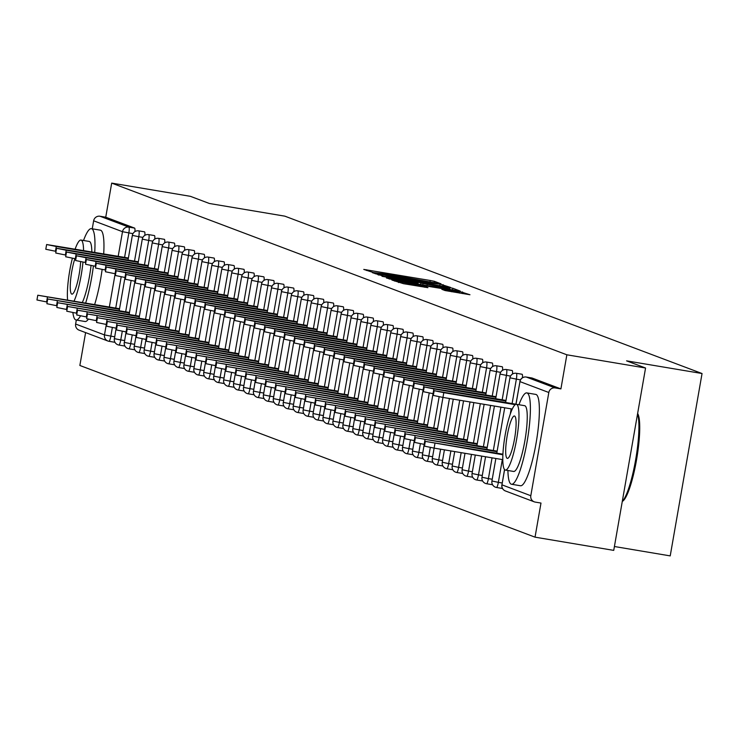 <?xml version="1.0" encoding="UTF-8"?>
<svg xmlns="http://www.w3.org/2000/svg" width="739" height="739" viewBox="0 0 739 739"><rect width="100%" height="100%" fill="white"/><g stroke="black" fill="none" stroke-linecap="round" stroke-linejoin="round"><path stroke-width="1.11" d="M438.975 283.564L441.007 283.813L434.366 281.3L430.209 280.478L363.764 269.421L373.361 272.543L389.111 274.492L438.975 283.564M445.035 290.538L469.958 294.741L458.374 291.101L391.929 280.044L403.512 283.693L427.927 287.665L424.777 286.473L398.7 281.55L448.407 289.605L459.658 291.914L441.83 289.309L445.035 290.538M111.691 183.106L190.394 196.325L209.377 203.484L284.838 216.157L702.05 373.528L626.58 360.854L645.563 368.013L566.859 354.794L111.691 183.106L105.742 217.211L99.987 216.241L128.845 227.122L134.59 228.092L105.742 217.211M447.557 287.018L450.467 287.379L438.929 283.767L372.484 272.709L384.068 276.358L447.557 287.018M452.804 288.265L460.24 291.074L457.284 290.686L393.785 280.026L386.423 277.975L415.133 282.686L418.089 283.074L415.937 282.252L382.035 276.321L448.656 287.434L452.804 288.265L452.527 289.891M614.414 546.518L670.218 555.894L702.05 373.528M114.915 342.194A5.561 1.007 99.5 0 1 114.702 342.268L108.956 341.298A5.561 1.007 -80.5 0 1 108.919 341.289A5.561 5.459 -69.3 0 1 107.912 341.021L79.055 330.13A5.561 5.459 -69.3 0 1 75.627 324.033L76.32 320.052M92.246 228.804L93.641 220.804A5.561 5.459 -69.3 0 1 99.987 216.241M85.604 332.605L79.858 365.472L535.036 537.161L613.739 550.379L645.563 368.013M566.859 354.794L560.91 388.899L555.165 387.929A5.561 5.459 110.7 0 0 548.818 392.501L530.805 495.721A5.561 5.459 110.7 0 0 535.239 502.095L540.985 503.065L535.036 537.161M522.048 374.257A5.561 1.007 99.5 0 1 522.085 374.257A5.561 1.007 99.5 0 1 522.122 374.267A5.561 1.007 99.5 0 1 522.427 377.795M531.988 377.998A5.561 1.007 99.5 0 1 532.025 378.008A5.561 1.007 99.5 0 1 532.052 378.017L526.307 377.047L555.165 387.929M560.91 388.899L532.052 378.017L526.27 377.038A5.561 1.007 -80.5 0 0 526.233 377.038M134.59 228.092A5.561 1.007 99.5 0 1 134.904 231.621M114.702 342.268A5.561 1.007 99.5 0 1 114.665 342.259L108.993 341.298M500.617 372.327L496.497 371.634A5.561 1.007 99.5 0 0 496.497 365.805A5.561 1.007 -80.5 0 0 496.46 365.796L502.215 366.756A5.561 1.007 99.5 0 1 502.215 366.756A5.561 1.007 99.5 0 1 502.243 366.766A5.561 1.007 99.5 0 1 502.557 370.294M482.567 480.867A5.561 1.007 99.5 0 1 482.355 480.941A5.561 1.007 99.5 0 1 482.327 480.932L476.609 479.981A5.561 1.007 -80.5 0 0 478.484 474.854L482.299 475.5M482.299 359.265A5.561 1.007 99.5 0 1 482.336 359.265A5.561 1.007 99.5 0 1 482.373 359.274A5.561 1.007 99.5 0 1 482.687 362.803M462.429 351.764A5.561 1.007 99.5 0 1 462.466 351.764A5.561 1.007 99.5 0 1 462.503 351.782A5.561 1.007 99.5 0 1 462.808 355.302M442.559 344.272A5.561 1.007 99.5 0 1 442.596 344.272A5.561 1.007 99.5 0 1 442.624 344.282A5.561 1.007 99.5 0 1 442.938 347.81M422.68 336.772A5.561 1.007 99.5 0 1 422.717 336.781A5.561 1.007 99.5 0 1 422.754 336.79A5.561 1.007 99.5 0 1 423.068 340.309M402.81 329.28A5.561 1.007 99.5 0 1 402.847 329.28A5.561 1.007 99.5 0 1 402.884 329.289A5.561 1.007 99.5 0 1 403.189 332.818M382.941 321.779A5.561 1.007 99.5 0 1 382.978 321.788A5.561 1.007 99.5 0 1 383.005 321.798A5.561 1.007 99.5 0 1 383.319 325.317M361.51 319.858L357.39 319.165A5.561 1.007 99.5 0 0 357.38 313.336A5.561 1.007 -80.5 0 0 357.353 313.327L363.098 314.287A5.561 1.007 99.5 0 1 363.098 314.287A5.561 1.007 99.5 0 1 363.135 314.297A5.561 1.007 99.5 0 1 363.449 317.825M343.192 306.787A5.561 1.007 99.5 0 1 343.229 306.796A5.561 1.007 99.5 0 1 343.266 306.805A5.561 1.007 99.5 0 1 343.57 310.325M323.58 420.897A5.561 1.007 99.5 0 1 323.368 420.971A5.561 1.007 99.5 0 1 323.34 420.962L317.622 420.011A5.561 1.007 -80.5 0 0 319.497 414.884L323.312 415.53M323.322 299.295A5.561 1.007 99.5 0 1 323.349 299.295A5.561 1.007 99.5 0 1 323.386 299.304A5.561 1.007 99.5 0 1 323.7 302.833M303.443 291.794A5.561 1.007 99.5 0 1 303.48 291.803A5.561 1.007 99.5 0 1 303.517 291.813A5.561 1.007 99.5 0 1 303.831 295.332M282.012 289.873L277.892 289.18A5.561 1.007 99.5 0 0 277.892 283.351A5.561 1.007 -80.5 0 0 277.855 283.342L283.61 284.303A5.561 1.007 99.5 0 1 283.61 284.303A5.561 1.007 99.5 0 1 283.647 284.312A5.561 1.007 99.5 0 1 283.952 287.841M263.703 276.802A5.561 1.007 99.5 0 1 263.731 276.811A5.561 1.007 99.5 0 1 263.768 276.82A5.561 1.007 99.5 0 1 264.082 280.34M243.824 269.31A5.561 1.007 99.5 0 1 243.861 269.31A5.561 1.007 99.5 0 1 243.898 269.319A5.561 1.007 99.5 0 1 244.203 272.848M223.954 261.809A5.561 1.007 99.5 0 1 223.991 261.818A5.561 1.007 99.5 0 1 224.019 261.828A5.561 1.007 99.5 0 1 224.333 265.347M204.075 254.318A5.561 1.007 99.5 0 1 204.112 254.318A5.561 1.007 99.5 0 1 204.149 254.327A5.561 1.007 99.5 0 1 204.463 257.856M184.473 368.428A5.561 1.007 99.5 0 1 184.26 368.502A5.561 1.007 99.5 0 1 184.223 368.493L178.505 367.532A5.561 1.007 -80.5 0 0 180.381 362.415L184.205 363.052M184.205 246.817A5.561 1.007 99.5 0 1 184.242 246.826A5.561 1.007 99.5 0 1 184.279 246.835A5.561 1.007 99.5 0 1 184.584 250.355M164.335 239.325A5.561 1.007 99.5 0 1 164.372 239.325A5.561 1.007 99.5 0 1 164.4 239.334A5.561 1.007 99.5 0 1 164.714 242.863M142.904 237.395L138.784 236.702A5.561 1.007 99.5 0 0 138.784 230.873A5.561 1.007 -80.5 0 0 138.747 230.864L144.493 231.834A5.561 1.007 99.5 0 1 144.493 231.834A5.561 1.007 99.5 0 1 144.53 231.843A5.561 1.007 99.5 0 1 144.844 235.362M154.396 235.575A5.561 1.007 99.5 0 1 154.433 235.575A5.561 1.007 99.5 0 1 154.469 235.584A5.561 1.007 99.5 0 1 154.774 239.113M174.265 243.076A5.561 1.007 99.5 0 1 174.302 243.076A5.561 1.007 99.5 0 1 174.339 243.085A5.561 1.007 99.5 0 1 174.653 246.614M194.145 250.567A5.561 1.007 99.5 0 1 194.181 250.567A5.561 1.007 99.5 0 1 194.209 250.576A5.561 1.007 99.5 0 1 194.523 254.105M212.462 263.638L208.333 262.945A5.561 1.007 99.5 0 0 208.333 257.107A5.561 1.007 -80.5 0 0 208.306 257.098L214.051 258.068A5.561 1.007 99.5 0 1 214.051 258.068A5.561 1.007 99.5 0 1 214.088 258.077A5.561 1.007 99.5 0 1 214.393 261.606M233.893 265.56A5.561 1.007 99.5 0 1 233.921 265.56A5.561 1.007 99.5 0 1 233.958 265.569A5.561 1.007 99.5 0 1 234.272 269.098M253.763 273.06A5.561 1.007 99.5 0 1 253.8 273.06A5.561 1.007 99.5 0 1 253.828 273.07A5.561 1.007 99.5 0 1 254.142 276.598M273.633 280.552A5.561 1.007 99.5 0 1 273.67 280.552A5.561 1.007 99.5 0 1 273.707 280.561A5.561 1.007 99.5 0 1 274.012 284.09M254.022 394.663A5.561 1.007 99.5 0 1 253.819 394.737A5.561 1.007 99.5 0 1 253.782 394.728L248.064 393.776A5.561 1.007 -80.5 0 0 249.939 388.649L253.763 389.296M291.951 293.623L287.831 292.93A5.561 1.007 99.5 0 0 287.831 287.092A5.561 1.007 -80.5 0 0 287.794 287.083L293.54 288.053A5.561 1.007 99.5 0 1 293.54 288.053A5.561 1.007 99.5 0 1 293.577 288.062A5.561 1.007 99.5 0 1 293.891 291.591M313.382 295.545A5.561 1.007 99.5 0 1 313.419 295.545A5.561 1.007 99.5 0 1 313.456 295.554A5.561 1.007 99.5 0 1 313.761 299.083M333.252 303.045A5.561 1.007 99.5 0 1 333.289 303.045A5.561 1.007 99.5 0 1 333.326 303.055A5.561 1.007 99.5 0 1 333.64 306.583M351.57 316.107L347.45 315.414A5.561 1.007 99.5 0 0 347.45 309.586A5.561 1.007 -80.5 0 0 347.413 309.576L353.168 310.537A5.561 1.007 99.5 0 1 353.168 310.537A5.561 1.007 99.5 0 1 353.196 310.546A5.561 1.007 99.5 0 1 353.51 314.075M373.001 318.038A5.561 1.007 99.5 0 1 373.038 318.038A5.561 1.007 99.5 0 1 373.075 318.047A5.561 1.007 99.5 0 1 373.38 321.576M392.871 325.529A5.561 1.007 99.5 0 1 392.908 325.529A5.561 1.007 99.5 0 1 392.945 325.539A5.561 1.007 99.5 0 1 393.259 329.067M412.75 333.03A5.561 1.007 99.5 0 1 412.787 333.03A5.561 1.007 99.5 0 1 412.815 333.04A5.561 1.007 99.5 0 1 413.129 336.559M431.059 346.092L426.939 345.399A5.561 1.007 99.5 0 0 426.939 339.57A5.561 1.007 -80.5 0 0 426.911 339.561L432.657 340.522A5.561 1.007 99.5 0 1 432.657 340.522A5.561 1.007 99.5 0 1 432.694 340.531A5.561 1.007 99.5 0 1 432.999 344.06M413.009 454.633A5.561 1.007 99.5 0 1 412.796 454.707A5.561 1.007 99.5 0 1 412.768 454.697L407.05 453.737A5.561 1.007 -80.5 0 0 408.926 448.619L412.75 449.266M452.49 348.014A5.561 1.007 99.5 0 1 452.527 348.023A5.561 1.007 99.5 0 1 452.564 348.032A5.561 1.007 99.5 0 1 452.878 351.552M472.369 355.514A5.561 1.007 99.5 0 1 472.406 355.514A5.561 1.007 99.5 0 1 472.433 355.524A5.561 1.007 99.5 0 1 472.748 359.052M492.239 363.006A5.561 1.007 99.5 0 1 492.276 363.015A5.561 1.007 99.5 0 1 492.313 363.025A5.561 1.007 99.5 0 1 492.617 366.544M510.557 376.077L506.437 375.384A5.561 1.007 99.5 0 0 506.437 369.555A5.561 1.007 -80.5 0 0 506.4 369.546L512.145 370.507A5.561 1.007 99.5 0 1 512.145 370.507A5.561 1.007 99.5 0 1 512.182 370.516A5.561 1.007 99.5 0 1 512.496 374.045M438.837 284.025L378.128 273.809L392.363 276.829L430.458 283.222L438.837 284.025M441.848 287.175L449.765 288.219L438.504 285.91L420.824 283.046L441.848 287.175L441.7 288.071M47.425 297.198L46.594 301.937L36.95 299.969L37.781 295.221L119.45 309.299M119.552 308.717L37.781 295.221M46.594 301.937L47.176 302.039M128.401 258.013L46.622 244.526L56.275 246.503L55.443 251.242L45.8 249.265L46.622 244.526M56.025 251.343L55.443 251.242M128.3 258.595L56.275 246.503M72.884 312.569A46.308 8.351 -80.5 0 0 75.775 319.922A46.308 8.351 -80.5 0 0 76.062 320.005A46.308 8.351 -80.5 0 0 80.514 315.876M85.659 303.018A46.308 8.351 -80.5 0 0 93.419 265.929M94.721 252.359A46.308 8.351 -80.5 0 0 91.682 228.739A46.308 8.351 -80.5 0 0 91.396 228.665A46.308 8.351 -80.5 0 0 83.535 240.489M84.754 321.437A46.308 8.351 -80.5 0 0 85.04 321.511A46.308 8.351 -80.5 0 0 88.357 319.193M94.647 304.533A46.308 8.351 -80.5 0 0 102.13 269.458M103.7 253.865A46.308 8.351 -80.5 0 0 100.67 230.245A46.308 8.351 -80.5 0 0 100.384 230.171A46.308 8.351 -80.5 0 0 100.088 230.152M89.04 241.431A33.347 6.014 99.5 0 1 89.253 241.45A33.347 6.014 99.5 0 1 89.456 241.505A33.347 6.014 99.5 0 1 91.83 251.87M91.036 265.495A33.347 6.014 99.5 0 1 82.325 302.463M74.057 301.069A33.347 6.014 -80.5 0 0 82.98 262.096M83.562 250.484A33.347 6.014 -80.5 0 0 81.188 240.12A33.347 6.014 -80.5 0 0 80.985 240.064A33.347 6.014 -80.5 0 0 75.147 249.071M74.879 258.659A21.486 3.88 -80.5 0 0 70.528 280.866A21.486 3.88 -80.5 0 0 71.766 294.104A21.486 3.88 -80.5 0 0 71.905 294.131A21.486 3.88 -80.5 0 0 77.161 283.48A21.486 3.88 -80.5 0 0 80.625 261.661M72.394 258.225A33.347 6.014 -80.5 0 0 67.6 299.988M637.628 413.461A45.199 8.157 99.5 0 1 636.778 458.457A45.199 8.157 99.5 0 1 622.875 501.051L622.266 501.495M622.284 501.402A46.308 8.351 -80.5 0 0 635.642 459.806A46.308 8.351 -80.5 0 0 637.554 413.886M507.915 470.494A46.308 8.351 -80.5 0 0 511.194 484.165A46.308 8.351 -80.5 0 0 511.48 484.248A46.308 8.351 -80.5 0 0 527.258 440.767A46.308 8.351 -80.5 0 0 527.11 392.982A46.308 8.351 -80.5 0 0 526.824 392.908A46.308 8.351 -80.5 0 0 518.963 404.732M520.182 485.68A46.308 8.351 -80.5 0 0 520.468 485.754A46.308 8.351 -80.5 0 0 536.237 442.273A46.308 8.351 -80.5 0 0 536.098 394.487A46.308 8.351 -80.5 0 0 535.812 394.414A46.308 8.351 -80.5 0 0 535.507 394.395M524.459 405.674A33.347 6.014 99.5 0 1 524.681 405.693A33.347 6.014 99.5 0 1 524.884 405.748A33.347 6.014 99.5 0 1 524.986 440.158A33.347 6.014 99.5 0 1 513.633 471.454A33.347 6.014 99.5 0 1 513.429 471.399M505.162 470.013A33.347 6.014 -80.5 0 0 505.365 470.069A33.347 6.014 -80.5 0 0 516.718 438.763A33.347 6.014 -80.5 0 0 516.616 404.362A33.347 6.014 -80.5 0 0 516.413 404.307A33.347 6.014 -80.5 0 0 505.051 435.604A33.347 6.014 -80.5 0 0 505.162 470.013M514.584 416.029A21.486 3.88 -80.5 0 0 514.446 415.992A21.486 3.88 -80.5 0 0 507.13 436.167A21.486 3.88 -80.5 0 0 507.194 458.337A21.486 3.88 -80.5 0 0 507.333 458.374A21.486 3.88 -80.5 0 0 514.649 438.209A21.486 3.88 -80.5 0 0 514.584 416.029M57.356 300.949L56.534 305.687L46.89 303.711L47.712 298.972L129.39 313.04M129.491 312.458L47.712 298.972M56.534 305.687L57.115 305.789M67.295 304.699L66.464 309.438L56.82 307.461L57.651 302.722L139.329 316.791M139.431 316.209L57.651 302.722M66.464 309.438L67.055 309.539M77.235 308.44L76.403 313.188L66.759 311.211L67.591 306.473L149.26 320.541M149.361 319.959L67.591 306.473M76.403 313.188L76.985 313.281M87.165 312.191L86.343 316.929L76.699 314.962L77.521 310.214L159.199 324.292M159.301 323.7L77.521 310.214M86.343 316.929L86.925 317.031M97.105 315.941L96.273 320.68L86.629 318.703L87.461 313.964L169.139 328.033M169.24 327.451L87.461 313.964M96.273 320.68L96.864 320.781M138.341 261.763L56.561 248.276L66.205 250.244L65.383 254.992L55.739 253.015L56.561 248.276M65.965 255.084L65.383 254.992M138.239 262.345L66.205 250.244M148.271 265.513L66.501 252.027L76.145 253.994L75.313 258.742L65.669 256.766L66.501 252.027M75.905 258.835L75.313 258.742M148.169 266.095L76.145 253.994M158.211 269.255L76.431 255.768L86.084 257.745L85.253 262.484L75.609 260.516L76.431 255.768M85.835 262.585L85.253 262.484M158.109 269.837L86.084 257.745M168.15 273.005L86.371 259.518L96.015 261.495L95.192 266.234L85.548 264.257L86.371 259.518M95.774 266.336L95.192 266.234M168.049 273.587L96.015 261.495M178.09 276.755L96.31 263.269L105.954 265.236L105.123 269.984L95.479 268.008L96.31 263.269M105.714 270.077L105.123 269.984M177.979 277.337L105.954 265.236M107.044 319.691L106.213 324.43L96.569 322.453L97.4 317.715L179.069 331.783M179.171 331.201L97.4 317.715M106.213 324.43L106.795 324.523M188.02 280.506L106.25 267.019L115.894 268.987L115.062 273.735L105.418 271.758L106.25 267.019M115.644 273.827L115.062 273.735M187.918 281.088L115.894 268.987M116.974 323.433L116.152 328.181L106.508 326.204L107.331 321.465L189.008 335.534M189.11 334.952L107.331 321.465M122.277 331.257L120.762 339.931L114.416 338.665L116.152 328.181L116.734 328.273M197.96 284.247L116.18 270.76L125.824 272.737L125.002 277.476L115.358 275.508L116.18 270.76M125.584 277.578L125.002 277.476L119.201 310.731M197.858 284.829L125.824 272.737M126.914 327.183L126.092 331.922L116.439 329.954L117.27 325.206L198.948 339.284M199.05 338.693L117.27 325.206M132.216 334.998L130.701 343.672L124.355 342.406L126.092 331.922L126.674 332.023M207.899 287.998L126.12 274.511L135.764 276.488L134.932 281.226L125.288 279.25L126.12 274.511M135.523 281.328L134.932 281.226M207.798 288.579L135.764 276.488M136.854 330.933L136.022 335.672L126.378 333.695L127.21 328.957L208.878 343.025M208.98 342.443L127.21 328.957M142.156 338.748L140.641 347.422L134.295 346.157L136.031 335.672L136.604 335.774M217.829 291.748L136.059 278.261L145.703 280.229L144.872 284.977L135.228 283L136.059 278.261M145.454 285.069L144.872 284.977L139.071 318.232M217.728 292.33L145.703 280.229M146.784 334.684L145.962 339.423L136.318 337.446L137.14 332.707L218.818 346.776M218.92 346.194L137.14 332.707M152.086 342.499L150.571 351.173L144.225 349.907L145.971 339.423L146.544 339.515M227.769 295.498L145.989 282.012L155.633 283.979L154.811 288.718L145.167 286.75L145.989 282.012M155.393 288.82L154.811 288.718L149.01 321.973M227.667 296.08L155.633 283.979M156.723 338.425L155.901 343.173L146.248 341.196L147.079 336.457L228.757 350.526M228.859 349.944L147.079 336.457M162.026 346.249L160.511 354.923L154.165 353.658L155.901 343.173L156.483 343.266M237.709 299.24L155.929 285.753L165.573 287.73L164.742 292.468L155.098 290.501L155.929 285.753M165.333 292.57L164.742 292.468L158.95 325.723M237.607 299.822L165.573 287.73M166.663 342.175L165.832 346.914L156.188 344.947L157.019 340.199L238.688 354.277M238.789 353.685L157.019 340.199M165.832 346.914L166.414 347.016M247.639 302.99L165.869 289.503L175.512 291.48L174.681 296.219L165.037 294.242L165.869 289.503M175.263 296.321L174.681 296.219L168.88 329.474M247.537 303.572L175.512 291.48M176.603 345.926L175.771 350.665L166.127 348.688L166.949 343.949L248.627 358.018M248.729 357.436L166.949 343.949M181.896 353.741L180.381 362.415L173.951 361.103L175.78 350.665L176.353 350.766M257.578 306.74L175.799 293.254L185.443 295.221L184.621 299.969L174.977 297.993L175.799 293.254M185.203 300.062L184.621 299.969L178.82 333.224M257.477 307.322L185.443 295.221M186.533 349.676L185.711 354.415L176.067 352.438L176.889 347.699L258.567 361.768M258.668 361.186L176.889 347.699M191.835 357.491L190.32 366.165L183.974 364.9L185.711 354.415L186.293 354.508M267.518 310.491L185.738 297.004L195.382 298.972L194.551 303.711L184.907 301.743L185.738 297.004M195.142 303.812L194.551 303.711L188.759 336.966M267.416 311.073L195.382 298.972M196.472 353.418L195.641 358.166L185.997 356.189L186.828 351.45L268.497 365.519M268.599 364.937L186.828 351.45M201.775 361.242L200.26 369.916L193.914 368.65L195.65 358.166L196.232 358.258M277.448 314.232L195.678 300.745L205.322 302.722L204.491 307.461L194.847 305.493L195.678 300.745M205.072 307.563L204.491 307.461M277.347 314.814L205.322 302.722M206.412 357.168L205.581 361.907L195.937 359.939L196.759 355.191L278.437 369.26M278.538 368.678L196.759 355.191M211.705 364.983L210.199 373.657L203.761 372.345L205.59 361.907L206.163 362.008M287.388 317.982L205.608 304.496L215.252 306.473L214.43 311.211L204.786 309.235L205.608 304.496M215.012 311.313L214.43 311.211L208.629 344.466M287.286 318.564L215.252 306.473M216.342 360.918L215.52 365.657L205.876 363.68L206.698 358.942L288.376 373.01M288.478 372.428L206.698 358.942M221.645 368.733L220.13 377.407L213.783 376.142L215.52 365.657L216.102 365.759M297.327 321.733L215.548 308.246L225.192 310.214L224.37 314.962L214.716 312.985L215.548 308.246M224.952 315.054L224.37 314.962L218.568 348.217M297.226 322.315L225.192 310.214M226.282 364.669L225.45 369.408L215.806 367.431L216.638 362.692L298.307 376.761M298.408 376.179L216.638 362.692M231.584 372.484L230.069 381.158L223.723 379.892L225.46 369.408L226.042 369.5M307.258 325.483L225.487 311.987L235.131 313.964L234.3 318.703L224.656 316.735L225.487 311.987M234.882 318.805L234.3 318.703L228.508 351.958M307.156 326.065L235.131 313.964M236.221 368.41L235.39 373.158L225.746 371.181L226.568 366.442L308.246 380.511M308.348 379.929L226.568 366.442M235.39 373.158L235.972 373.25M317.197 329.224L235.418 315.738L245.062 317.715L244.239 322.453L234.596 320.486L235.418 315.738M244.821 322.555L244.239 322.453L238.438 355.708M317.096 329.806L245.062 317.715M246.152 372.16L245.33 376.899L235.686 374.932L236.508 370.184L318.186 384.252M318.287 383.67L236.508 370.184M251.454 379.975L249.939 388.649L243.593 387.384L245.33 376.899L245.911 377.001M327.137 332.975L245.357 319.488L255.001 321.465L254.179 326.204L244.526 324.227L245.357 319.488M254.761 326.305L254.179 326.204L248.378 359.459M327.035 333.557L255.001 321.465M256.091 375.911L255.26 380.65L245.616 378.673L246.447 373.934L328.116 388.003M328.227 387.421L246.447 373.934M261.394 383.726L259.879 392.4L253.532 391.134L255.269 380.65L255.851 380.751M337.067 336.725L255.297 323.239L264.941 325.206L264.109 329.954L254.465 327.977L255.297 323.239M264.691 330.047L264.109 329.954L258.317 363.209M336.966 337.307L264.941 325.206M266.031 379.652L265.199 384.4L255.555 382.423L256.387 377.684L338.056 391.753M338.157 391.171L256.387 377.684M271.324 387.476L269.818 396.15L263.472 394.885L265.209 384.4L265.781 384.492M347.007 340.476L265.227 326.98L274.871 328.957L274.049 333.695L264.405 331.728L265.227 326.98M274.631 333.797L274.049 333.695M346.905 341.058L274.871 328.957M275.961 383.402L275.139 388.151L265.495 386.174L266.317 381.435L347.995 395.504M348.097 394.922L266.317 381.435M281.263 391.227L279.748 399.891L273.402 398.626L275.139 388.151L275.721 388.243M356.946 344.217L275.167 330.73L284.811 332.707L283.988 337.446L274.335 335.478L275.167 330.73M284.57 337.547L283.988 337.446L278.187 370.701M356.845 344.799L284.811 332.707M285.901 387.153L285.069 391.892L275.425 389.924L276.257 385.176L357.935 399.245M358.036 398.663L276.257 385.176M291.203 394.968L289.688 403.642L283.342 402.376L285.078 391.892L285.66 391.993M366.877 347.967L285.106 334.481L294.75 336.457L293.919 341.196L284.275 339.219L285.106 334.481M294.51 341.298L293.919 341.196L288.127 374.451M366.775 348.549L294.75 336.457M295.84 390.903L295.009 395.642L285.365 393.665L286.196 388.926L367.865 402.995M367.967 402.413L286.196 388.926M301.142 398.718L299.628 407.392L293.281 406.127L295.018 395.642L295.591 395.744M376.816 351.718L295.037 338.231L304.69 340.199L303.858 344.947L294.214 342.97L295.037 338.231M304.44 345.039L303.858 344.947L298.057 378.202M376.714 352.3L304.69 340.199M305.77 394.644L304.948 399.393L295.304 397.416L296.127 392.677L377.805 406.746M377.906 406.164L296.127 392.677M311.073 402.469L309.558 411.143L303.212 409.877L304.948 399.393L305.53 399.485M386.756 355.459L304.976 341.972L314.62 343.949L313.798 348.688L304.154 346.72L304.976 341.972M314.38 348.79L313.798 348.688M386.654 356.05L314.62 343.949M315.71 398.395L314.879 403.143L305.235 401.166L306.066 396.427L387.744 410.496M387.846 409.914L306.066 396.427M314.879 403.143L315.47 403.235M396.686 359.209L314.916 345.723L324.56 347.699L323.728 352.438L314.084 350.462L314.916 345.723M324.319 352.54L323.728 352.438L317.936 385.693M396.584 359.791L324.56 347.699M325.65 402.145L324.818 406.884L315.174 404.917L316.006 400.168L397.674 414.237M397.776 413.655L316.006 400.168M330.952 409.96L329.437 418.634L323.091 417.369L324.827 406.884L325.4 406.986M406.626 362.96L324.846 349.473L334.499 351.45L333.668 356.189L324.024 354.212L324.846 349.473M334.25 356.29L333.668 356.189L327.867 389.444M406.524 363.542L334.499 351.45M335.58 405.896L334.758 410.635L325.114 408.658L325.936 403.919L407.614 417.988M407.716 417.406L325.936 403.919M340.882 413.711L339.367 422.385L333.021 421.119L334.758 410.635L335.34 410.736M416.565 366.71L334.785 353.224L344.429 355.191L343.607 359.939L333.963 357.962L334.785 353.224M344.189 360.032L343.607 359.939L337.806 393.194M416.463 367.292L344.429 355.191M345.519 409.637L344.688 414.385L335.044 412.408L335.875 407.669L417.553 421.738M417.655 421.156L335.875 407.669M350.822 417.461L349.307 426.135L342.961 424.87L344.697 414.385L345.279 414.477M426.495 370.451L344.725 356.965L354.369 358.942L353.538 363.68L343.894 361.713L344.725 356.965M354.129 363.782L353.538 363.68M426.394 371.043L354.369 358.942M355.459 413.387L354.628 418.126L344.984 416.159L345.815 411.42L427.484 425.488M427.585 424.907L345.815 411.42M360.761 421.202L359.246 429.876L352.9 428.611L354.637 418.135L355.21 418.228M436.435 374.202L354.665 360.715L364.309 362.692L363.477 367.431L353.833 365.454L354.665 360.715M364.059 367.532L363.477 367.431L357.676 400.686M436.333 374.784L364.309 362.692M365.389 417.138L364.567 421.877L354.923 419.909L355.745 415.161L437.423 429.23M437.525 428.648L355.745 415.161M370.692 424.953L369.177 433.627L362.831 432.361L364.567 421.877L365.149 421.978M446.374 377.952L364.595 364.466L374.239 366.442L373.417 371.181L363.773 369.204L364.595 364.466M373.999 371.274L373.417 371.181L367.616 404.436M446.273 378.534L374.239 366.442M375.329 420.888L374.507 425.627L364.854 423.65L365.685 418.911L447.363 432.98M447.464 432.398L365.685 418.911M380.631 428.703L379.116 437.377L372.77 436.112L374.507 425.627L375.089 425.729M456.314 381.703L374.534 368.216L384.178 370.184L383.347 374.932L373.703 372.955L374.534 368.216M383.938 375.024L383.347 374.932L377.555 408.187M456.212 382.285L384.178 370.184M385.268 424.629L384.437 429.377L374.793 427.401L375.624 422.662L457.293 436.731M457.395 436.149L375.624 422.662M384.437 429.377L385.019 429.47M466.244 385.444L384.474 371.957L394.118 373.934L393.287 378.673L383.643 376.705L384.474 371.957M393.869 378.774L393.287 378.673L387.485 411.928M466.143 386.035L394.118 373.934M395.199 428.38L394.377 433.119L384.733 431.151L385.555 426.403L467.233 440.481M467.334 439.899L385.555 426.403M394.377 433.119L394.959 433.22M476.184 389.194L394.404 375.708L404.048 377.684L403.226 382.423L393.582 380.446L394.404 375.708M403.808 382.525L403.226 382.423L397.425 415.678M476.082 389.776L404.048 377.684M405.138 432.13L404.316 436.869L394.663 434.901L395.494 430.153L477.172 444.222M477.274 443.64L395.494 430.153M410.441 439.945L408.926 448.619L402.579 447.354L404.316 436.869L404.898 436.971M486.123 392.945L404.344 379.458L413.988 381.435L413.156 386.174L403.512 384.197L404.344 379.458M413.748 386.266L413.156 386.174L407.365 419.429M486.022 393.527L413.988 381.435M415.078 435.881L414.246 440.62L404.602 438.643L405.434 433.904L487.103 447.973M487.204 447.391L405.434 433.904M420.38 443.696L418.865 452.37L412.519 451.104L414.256 440.62L414.828 440.721M496.054 396.695L414.283 383.208L423.927 385.176L423.096 389.924L413.452 387.947L414.283 383.208M423.678 390.016L423.096 389.924M495.952 397.277L423.927 385.176M425.008 439.622L424.186 444.37L414.542 442.393L415.364 437.654L497.042 451.723M497.144 451.141L415.364 437.654M430.31 447.446L428.796 456.12L422.449 454.854L424.195 444.37L424.768 444.462M505.993 400.436L424.214 386.95L433.858 388.926L433.036 393.665L423.392 391.698L424.214 386.95M433.617 393.767L433.036 393.665L427.234 426.92M505.892 401.028L433.858 388.926M434.948 443.372L434.126 448.111L424.472 446.144L425.304 441.395L502.88 454.781M502.908 454.189L425.304 441.395M440.601 449.201L438.735 459.861L432.306 458.549L434.126 448.12L502.788 459.649M515.933 404.187L434.153 390.7L443.797 392.677L442.966 397.416L433.322 395.439L434.153 390.7M512.293 409.055L442.966 397.416L437.174 430.671M515.24 404.676L443.797 392.677M75.627 324.033L104.485 334.915L106.314 324.449M109.354 306.999L115.155 273.744M118.203 256.304L122.498 231.695L93.641 220.804M112.346 327.506L110.832 336.18A5.561 1.007 -80.5 0 1 108.956 341.298A5.561 5.561 0 0 1 107.912 341.021A5.561 5.459 -69.3 0 1 104.485 334.915L114.647 336.818M132.965 233.653L122.498 231.695A5.561 5.459 -69.3 0 1 128.845 227.122A5.561 1.007 99.5 0 1 128.845 232.961L124.586 257.375M548.818 392.501L519.96 381.61L515.998 404.307M504.598 469.616L501.947 484.839L530.805 495.721M504.525 469.533L501.947 484.839A5.561 5.459 110.7 0 0 505.374 490.936L534.232 501.827M519.877 381.564A5.561 5.561 0 0 1 526.27 377.038A5.561 1.007 -80.5 0 1 526.307 377.047A5.561 5.459 110.7 0 0 519.96 381.61L515.905 404.335M121.187 276.811L115.737 308.071M134.516 261.116L138.784 236.702L132.355 235.39L128.05 260.036M118.859 345.039A5.561 1.007 -80.5 0 0 118.887 345.048A5.561 5.561 0 0 1 114.333 338.61L114.434 338.591M131.126 280.552L125.667 311.821M124.642 346.009L118.887 345.048A5.561 1.007 -80.5 0 0 120.762 339.931L124.586 340.568M152.834 241.145L148.715 240.452L144.456 264.867M141.066 284.303L135.607 315.571M128.789 348.79A5.561 1.007 -80.5 0 0 128.826 348.799A5.561 1.007 -80.5 0 0 130.701 343.672L134.526 344.319M162.774 244.895L158.654 244.203L154.396 268.617M151.005 288.053L145.546 319.313M144.511 353.51L138.766 352.54A5.561 1.007 -80.5 0 0 138.766 352.54A5.561 1.007 -80.5 0 0 140.641 347.422L144.456 348.069M172.714 248.646L168.594 247.953L164.326 272.368M160.936 291.803L155.486 323.063M154.451 357.26L148.696 356.29A5.561 1.007 -80.5 0 0 148.696 356.29A5.561 1.007 -80.5 0 0 150.571 351.173L154.396 351.81M182.653 252.387L178.524 251.694L174.265 276.109M170.875 295.545L165.416 326.814M158.599 360.032A5.561 1.007 -80.5 0 0 158.636 360.041A5.561 1.007 -80.5 0 0 160.511 354.923L164.335 355.561M192.583 256.137L188.463 255.445L184.205 279.859M180.815 299.295L175.355 330.564M171.965 349.99L170.45 358.664L174.265 359.311M202.523 259.888L198.403 259.195L194.135 283.61M190.745 303.045L185.295 334.305M208.259 257.098A5.561 1.007 -80.5 0 1 208.306 257.098A5.561 5.561 0 0 0 201.904 261.624L208.333 262.945L204.075 287.36M200.685 306.787L195.225 338.056M188.408 371.274A5.561 1.007 -80.5 0 0 188.445 371.283A5.561 1.007 -80.5 0 0 190.32 366.165L194.145 366.803M222.393 267.379L218.273 266.687L214.014 291.101M210.624 310.537L205.165 341.806M198.348 375.024A5.561 1.007 -80.5 0 0 198.385 375.033A5.561 1.007 -80.5 0 0 200.26 369.916L204.075 370.553M232.332 271.13L228.212 270.437L223.945 294.852M220.555 314.287L215.104 345.556M214.07 379.744L208.315 378.784A5.561 1.007 -80.5 0 0 208.315 378.784A5.561 1.007 -80.5 0 0 210.199 373.657L214.014 374.303M242.272 274.88L238.143 274.187L233.884 298.602M230.494 318.038L225.035 349.298M224.009 383.495L218.254 382.525A5.561 1.007 -80.5 0 0 218.254 382.525A5.561 1.007 -80.5 0 0 220.13 377.407L223.954 378.045M252.202 278.631L248.082 277.938L243.824 302.353M240.434 321.779L234.974 353.048M228.157 386.266A5.561 1.007 -80.5 0 0 228.194 386.275A5.561 1.007 -80.5 0 0 230.069 381.158L233.884 381.795M262.142 282.372L258.022 281.679L253.754 306.094M250.364 325.529L244.914 356.798M241.514 376.234L240.009 384.908L243.824 385.546M272.081 286.122L267.952 285.43L263.694 309.844M260.304 329.28L254.844 360.54M277.855 283.342A5.561 5.561 0 0 0 271.462 287.859L277.892 289.18L273.633 313.595M270.243 333.03L264.784 364.29M257.966 397.508A5.561 1.007 -80.5 0 0 258.003 397.517A5.561 1.007 -80.5 0 0 259.879 392.4L263.694 393.037M287.794 287.083A5.561 5.561 0 0 0 281.402 291.609L287.831 292.93L283.573 317.345M280.173 336.772L274.723 368.04M267.906 401.259A5.561 1.007 -80.5 0 0 267.943 401.268A5.561 1.007 -80.5 0 0 269.818 396.15L273.633 396.788M301.891 297.364L297.762 296.672L293.503 321.086M290.113 340.522L284.654 371.791M277.836 405.009A5.561 1.007 -80.5 0 0 277.873 405.018A5.561 1.007 -80.5 0 0 279.748 399.891L283.573 400.538M311.821 301.115L307.701 300.422L303.443 324.837M300.052 344.272L294.593 375.532M293.559 409.729L287.813 408.769A5.561 1.007 -80.5 0 0 287.813 408.769A5.561 1.007 -80.5 0 0 289.688 403.642L293.503 404.288M321.761 304.865L317.641 304.172L313.382 328.587M309.983 348.023L304.533 379.283M297.715 412.501A5.561 1.007 -80.5 0 0 297.752 412.51A5.561 1.007 -80.5 0 0 299.628 407.392L303.443 408.03M331.7 308.616L327.58 307.923L323.312 332.338M319.922 351.764L314.463 383.033M307.655 416.251A5.561 1.007 -80.5 0 0 307.683 416.26A5.561 1.007 -80.5 0 0 309.558 411.143L313.382 411.78M341.63 312.357L337.511 311.664L333.252 336.079M329.862 355.514L324.403 386.783M321.012 406.219L319.497 414.884L313.16 413.554M347.413 309.576A5.561 5.561 0 0 0 341.021 314.103L347.45 315.414L343.192 339.829M339.792 359.265L334.342 390.525M327.525 423.743A5.561 1.007 -80.5 0 0 327.562 423.752A5.561 1.007 -80.5 0 0 329.437 418.634L333.252 419.281M357.353 313.327A5.561 5.561 0 0 0 350.951 317.844L357.39 319.165L353.122 343.58M349.732 363.015L344.272 394.275M337.464 427.493A5.561 1.007 -80.5 0 0 337.492 427.502A5.561 1.007 -80.5 0 0 339.367 422.385L343.192 423.022M371.44 323.599L367.32 322.915L363.061 347.33M359.671 366.756L354.212 398.025M347.395 431.243A5.561 1.007 -80.5 0 0 347.432 431.253A5.561 1.007 -80.5 0 0 349.307 426.135L353.122 426.772M381.379 327.349L377.259 326.656L373.001 351.071M369.602 370.507L364.151 401.776M363.117 435.964L357.371 435.003A5.561 1.007 -80.5 0 0 357.371 435.003A5.561 1.007 -80.5 0 0 359.246 429.876L363.061 430.523M391.319 331.1L387.199 330.407L382.931 354.822M379.541 374.257L374.082 405.517M373.056 439.714L367.301 438.744A5.561 1.007 -80.5 0 0 367.301 438.744A5.561 1.007 -80.5 0 0 369.177 433.627L373.001 434.273M401.249 334.85L397.129 334.157L392.871 358.572M389.481 378.008L384.021 409.267M377.204 442.485A5.561 1.007 -80.5 0 0 377.241 442.495A5.561 1.007 -80.5 0 0 379.116 437.377L382.941 438.015M411.189 338.591L407.069 337.908L402.81 362.322M399.411 381.749L393.961 413.018M390.571 432.454L389.056 441.128L392.871 441.765M421.128 342.342L417.008 341.649L412.741 366.064M409.351 385.499L403.891 416.768M400.501 436.195L398.986 444.869L402.81 445.515M426.911 339.561A5.561 5.561 0 0 0 420.509 344.088L426.939 345.399L422.68 369.814M419.29 389.25L413.831 420.509M440.998 349.843L436.878 349.15L432.62 373.564M429.23 393L423.77 424.26M416.953 457.478A5.561 1.007 -80.5 0 0 416.99 457.487A5.561 1.007 -80.5 0 0 418.865 452.37L422.68 453.007M450.938 353.584L446.818 352.9L442.55 377.315M439.16 396.741L433.71 428.01M432.675 462.198L426.92 461.238A5.561 1.007 -80.5 0 0 426.92 461.238A5.561 1.007 -80.5 0 0 428.796 456.12L432.62 456.757M460.877 357.334L456.748 356.641L452.49 381.056M449.441 398.506L443.64 431.761M442.615 465.949L436.86 464.988A5.561 1.007 -80.5 0 0 436.86 464.988A5.561 1.007 -80.5 0 0 438.735 459.861L442.559 460.508M470.808 361.085L466.688 360.392L462.429 384.807M459.732 400.233L453.58 435.502M450.882 450.929L448.675 463.612L452.49 464.258M480.747 364.835L476.627 364.142L472.36 388.557M470.022 401.961L463.519 439.252M461.173 452.656L458.614 467.362L462.429 467.999M490.687 368.576L486.558 367.883L482.299 392.307M480.313 403.688L473.45 443.003M471.464 454.383L468.544 471.112L472.369 471.75M496.423 365.796A5.561 1.007 -80.5 0 1 496.46 365.796A5.561 5.561 0 0 0 490.068 370.322L496.497 371.634L492.239 396.049M490.604 405.415L483.389 446.753M481.754 456.111L478.484 474.854L472.147 473.523M506.4 369.546A5.561 5.561 0 0 0 500.007 374.073L506.437 375.384L502.169 399.799M500.894 407.143L493.329 450.494M492.045 457.838L488.424 478.604L492.239 479.251M520.496 379.828L516.367 379.135L512.109 403.549M511.185 408.87L510.243 414.246M502.335 459.566L498.354 482.355L502.178 482.992M142.285 239.14L148.715 240.452A5.561 1.007 99.5 0 0 148.715 234.623A5.561 1.007 -80.5 0 0 148.678 234.614A5.561 5.561 0 0 0 142.285 239.14L137.99 263.786M134.572 349.759L128.826 348.799A5.561 5.561 0 0 1 124.272 342.36L124.364 342.342M152.225 242.882L158.654 244.203A5.561 1.007 99.5 0 0 158.654 238.374A5.561 1.007 -80.5 0 0 158.617 238.364A5.561 5.561 0 0 0 152.225 242.882L147.92 267.527M138.766 352.54A5.561 5.561 0 0 1 134.212 346.111L134.304 346.092M162.164 246.632L168.594 247.953A5.561 1.007 99.5 0 0 168.594 242.115A5.561 1.007 -80.5 0 0 168.557 242.106A5.561 5.561 0 0 0 162.164 246.632L157.86 271.278M148.696 356.29A5.561 5.561 0 0 1 144.142 349.852L144.244 349.833M184.242 246.826L178.496 245.856A5.561 1.007 -80.5 0 0 178.496 245.856A5.561 1.007 99.5 0 1 178.524 251.694L172.095 250.382L167.799 275.028M164.391 361.002L158.636 360.041A5.561 5.561 0 0 1 154.082 353.602L154.174 353.584M194.181 250.567L188.427 249.606A5.561 1.007 -80.5 0 0 188.427 249.606A5.561 1.007 99.5 0 1 188.463 255.445L182.034 254.133L177.73 278.779M168.538 363.782A5.561 1.007 -80.5 0 0 168.575 363.791A5.561 1.007 -80.5 0 0 170.45 358.664L164.113 357.334M204.112 254.318L198.366 253.357A5.561 5.561 0 0 0 191.974 257.874L198.403 259.195A5.561 1.007 99.5 0 0 198.403 253.366A5.561 1.007 -80.5 0 0 198.366 253.357A5.561 1.007 -80.5 0 0 198.329 253.348M178.478 367.523A5.561 1.007 -80.5 0 0 178.505 367.532A5.561 5.561 0 0 1 173.951 361.103L174.053 361.085M194.2 372.253L188.445 371.283A5.561 5.561 0 0 1 183.891 364.844L183.983 364.826M211.844 265.375L218.273 266.687A5.561 1.007 99.5 0 0 218.273 260.858A5.561 1.007 -80.5 0 0 218.236 260.849A5.561 5.561 0 0 0 211.844 265.375L207.539 290.021M204.13 375.994L198.385 375.033A5.561 5.561 0 0 1 193.83 368.595L193.923 368.576M221.783 269.125L228.212 270.437A5.561 1.007 99.5 0 0 228.212 264.608A5.561 1.007 -80.5 0 0 228.175 264.599A5.561 5.561 0 0 0 221.783 269.125L217.478 293.771M208.315 378.784A5.561 5.561 0 0 1 203.761 372.345L203.862 372.327M231.713 272.867L238.143 274.187A5.561 1.007 99.5 0 0 238.143 268.359A5.561 1.007 -80.5 0 0 238.115 268.349A5.561 5.561 0 0 0 231.713 272.867L227.418 297.512M218.254 382.525A5.561 5.561 0 0 1 213.7 376.096L213.802 376.077M241.653 276.617L248.082 277.938A5.561 1.007 99.5 0 0 248.082 272.1A5.561 1.007 -80.5 0 0 248.045 272.091A5.561 5.561 0 0 0 241.653 276.617L237.348 301.263M233.94 387.245L228.194 386.275A5.561 5.561 0 0 1 223.64 379.837L223.732 379.818M263.731 276.811L257.985 275.841A5.561 1.007 -80.5 0 0 257.985 275.841A5.561 1.007 99.5 0 1 258.022 281.679L251.685 280.349M238.097 390.016A5.561 1.007 -80.5 0 0 238.134 390.026A5.561 1.007 -80.5 0 0 240.009 384.908L233.672 383.569M257.227 308.763L261.523 284.118L267.952 285.43A5.561 1.007 99.5 0 0 267.952 279.601A5.561 1.007 -80.5 0 0 267.924 279.591A5.561 5.561 0 0 0 261.523 284.118L261.624 284.099M248.027 393.767A5.561 1.007 -80.5 0 0 248.064 393.776A5.561 5.561 0 0 1 243.51 387.338L243.611 387.319M267.158 312.505L271.564 287.841M263.749 398.487L258.003 397.517A5.561 5.561 0 0 1 253.449 391.088L253.542 391.07M277.097 316.255L281.494 291.591M273.689 402.238L267.943 401.268A5.561 5.561 0 0 1 263.389 394.829L263.481 394.811M287.037 320.005L291.332 295.36L297.762 296.672A5.561 1.007 99.5 0 0 297.762 290.843A5.561 1.007 -80.5 0 0 297.734 290.833A5.561 5.561 0 0 0 291.332 295.36L291.434 295.341M283.628 405.979L277.873 405.018A5.561 5.561 0 0 1 273.319 398.58L273.421 398.561M296.967 323.747L301.272 299.11L307.701 300.422A5.561 1.007 99.5 0 0 307.701 294.593A5.561 1.007 -80.5 0 0 307.664 294.584A5.561 5.561 0 0 0 301.272 299.11L301.373 299.092M287.813 408.769A5.561 5.561 0 0 1 283.259 402.33L283.351 402.312M306.907 327.497L311.211 302.851L317.641 304.172A5.561 1.007 99.5 0 0 317.641 298.344A5.561 1.007 -80.5 0 0 317.604 298.334A5.561 5.561 0 0 0 311.211 302.851L311.304 302.833M303.498 413.48L297.752 412.51A5.561 5.561 0 0 1 293.198 406.081L293.291 406.062M333.289 303.045L327.543 302.075A5.561 1.007 -80.5 0 0 327.543 302.075A5.561 1.007 99.5 0 1 327.58 307.923L321.243 306.583M313.438 417.23L307.683 416.26A5.561 5.561 0 0 1 303.129 409.822L303.23 409.803M326.786 334.998L331.081 310.352L337.511 311.664A5.561 1.007 99.5 0 0 337.511 305.835A5.561 1.007 -80.5 0 0 337.474 305.826A5.561 5.561 0 0 0 331.081 310.352L331.183 310.334M317.585 420.001A5.561 1.007 -80.5 0 0 317.622 420.011A5.561 5.561 0 0 1 313.068 413.572L314.888 403.143M336.716 338.739L341.113 314.084M333.307 424.722L327.562 423.752A5.561 5.561 0 0 1 323.008 417.323L323.1 417.304M346.656 342.49L351.053 317.825M343.247 428.472L337.492 427.502A5.561 5.561 0 0 1 332.938 421.073L333.04 421.045M356.595 346.24L360.891 321.594L367.32 322.915A5.561 1.007 99.5 0 0 367.32 317.077A5.561 1.007 -80.5 0 0 367.283 317.068A5.561 5.561 0 0 0 360.891 321.594L360.992 321.576M353.177 432.213L347.432 431.253A5.561 5.561 0 0 1 342.878 424.814L342.97 424.796M366.526 349.99L370.83 325.345L377.259 326.656A5.561 1.007 99.5 0 0 377.259 320.828A5.561 1.007 -80.5 0 0 377.223 320.818A5.561 5.561 0 0 0 370.83 325.345L370.923 325.326M357.371 435.003A5.561 5.561 0 0 1 352.817 428.565L352.909 428.546M376.465 353.732L380.77 329.095L387.199 330.407A5.561 1.007 99.5 0 0 387.199 324.578A5.561 1.007 -80.5 0 0 387.162 324.569A5.561 5.561 0 0 0 380.77 329.095L380.862 329.077M367.301 438.744A5.561 5.561 0 0 1 362.747 432.315L362.849 432.297M386.405 357.482L390.7 332.836L397.129 334.157A5.561 1.007 99.5 0 0 397.129 328.328A5.561 1.007 -80.5 0 0 397.092 328.319A5.561 5.561 0 0 0 390.7 332.836L390.802 332.818M382.987 443.465L377.241 442.495A5.561 5.561 0 0 1 372.687 436.056L372.779 436.038M396.335 361.232L400.64 336.587L407.069 337.908A5.561 1.007 99.5 0 0 407.069 332.07A5.561 1.007 -80.5 0 0 407.032 332.06A5.561 5.561 0 0 0 400.64 336.587L400.732 336.568M387.144 446.236A5.561 1.007 -80.5 0 0 387.181 446.245A5.561 1.007 -80.5 0 0 389.056 441.128L382.719 439.788M410.579 340.337L417.008 341.649A5.561 1.007 99.5 0 0 417.008 335.82A5.561 1.007 -80.5 0 0 416.972 335.811A5.561 5.561 0 0 0 410.579 340.337L406.274 364.983M397.083 449.986A5.561 1.007 -80.5 0 0 397.111 449.996A5.561 1.007 -80.5 0 0 398.986 444.869L392.658 443.539M407.013 453.728A5.561 1.007 -80.5 0 0 407.05 453.737A5.561 5.561 0 0 1 402.496 447.307L402.589 447.289M430.449 347.829L436.878 349.15A5.561 1.007 99.5 0 0 436.878 343.312A5.561 1.007 -80.5 0 0 436.841 343.302A5.561 5.561 0 0 0 430.449 347.829L426.144 372.474M422.736 458.457L416.99 457.487A5.561 5.561 0 0 1 412.436 451.049L412.528 451.03M440.389 351.579L446.818 352.9A5.561 1.007 99.5 0 0 446.818 347.062A5.561 1.007 -80.5 0 0 446.781 347.053A5.561 5.561 0 0 0 440.389 351.579L436.084 376.225M426.92 461.238A5.561 5.561 0 0 1 422.366 454.799L422.468 454.781M450.319 355.33L456.748 356.641A5.561 1.007 99.5 0 0 456.748 350.813A5.561 1.007 -80.5 0 0 456.72 350.803A5.561 5.561 0 0 0 450.319 355.33L446.023 379.975M436.86 464.988A5.561 5.561 0 0 1 432.306 458.549L432.398 458.531M460.258 359.08L466.688 360.392A5.561 1.007 99.5 0 0 466.688 354.563A5.561 1.007 -80.5 0 0 466.651 354.554A5.561 5.561 0 0 0 460.258 359.08L455.954 383.717M446.762 468.72A5.561 1.007 -80.5 0 0 446.799 468.729A5.561 1.007 -80.5 0 0 448.675 463.612L442.338 462.281M482.336 359.265L476.59 358.295A5.561 5.561 0 0 0 470.198 362.821L476.627 364.142A5.561 1.007 99.5 0 0 476.627 358.304A5.561 1.007 -80.5 0 0 476.59 358.295A5.561 1.007 -80.5 0 0 476.553 358.295M456.702 472.47A5.561 1.007 -80.5 0 0 456.73 472.48A5.561 1.007 -80.5 0 0 458.614 467.362L452.277 466.023M492.276 363.015L486.53 362.045A5.561 1.007 -80.5 0 0 486.53 362.045A5.561 1.007 99.5 0 1 486.558 367.883L480.128 366.572L475.833 391.217M466.632 476.221A5.561 1.007 -80.5 0 0 466.669 476.23A5.561 1.007 -80.5 0 0 468.544 471.112L462.217 469.773M476.572 479.971A5.561 1.007 -80.5 0 0 476.609 479.981A5.561 5.561 0 0 1 472.055 473.542L475.288 455.03M486.511 483.712A5.561 1.007 -80.5 0 0 486.539 483.722A5.561 1.007 -80.5 0 0 488.424 478.604L482.087 477.274M509.938 377.814L516.367 379.135A5.561 1.007 99.5 0 0 516.367 373.297A5.561 1.007 -80.5 0 0 516.339 373.287A5.561 5.561 0 0 0 509.938 377.814L505.642 402.459M496.442 487.463A5.561 1.007 -80.5 0 0 496.479 487.472A5.561 1.007 -80.5 0 0 498.354 482.355L492.026 481.015M505.374 490.936A5.561 5.561 0 0 1 501.864 484.784L501.957 484.766M366.599 270.502L366.72 269.809M430.033 281.476L430.209 280.478M434.181 282.363L434.366 281.3M375.32 273.799L375.44 273.107M442.8 286.224L443.086 284.598M377.998 274.806L378.165 273.836M378.904 275.148L379.07 274.178M392.206 277.725L392.363 276.829M430.301 284.118L430.458 283.222M389.259 279.056L389.379 278.363M414.976 283.582L415.133 282.686M417.858 284.062L418.025 283.092M420.63 284.533L420.879 283.083M422.791 284.894L422.976 283.868M426.966 285.596L427.124 284.7M444.666 290.39L444.786 289.697M451.594 291.766L451.751 290.87M409.794 284.746L409.951 283.85M420.463 286.538L420.62 285.642M424.639 287.24L424.777 286.473M394.765 281.134L394.885 280.441M462.244 293.559L462.531 291.933M138.747 230.864A5.561 5.561 0 0 0 132.355 235.39M154.433 235.575L148.678 234.614M134.941 281.226L129.14 314.481M164.372 239.325L158.617 238.364M174.302 243.076L168.557 242.106M178.496 245.856A5.561 5.561 0 0 0 172.095 250.382M188.427 249.606A5.561 5.561 0 0 0 182.034 254.133M165.841 346.914L164.021 357.353A5.561 5.561 0 0 0 168.575 363.791L174.321 364.752M191.974 257.874L187.669 282.52M201.904 261.624L197.609 286.27M223.991 261.818L218.236 260.849M204.5 307.461L198.699 340.716M233.921 265.56L228.175 264.599M243.861 269.31L238.115 268.349M253.8 273.06L248.045 272.091M257.985 275.841A5.561 5.561 0 0 0 251.593 280.367L247.288 305.013M235.399 373.158L233.579 383.587A5.561 5.561 0 0 0 238.134 390.026L243.879 390.986M273.67 280.552L267.924 279.591M274.058 333.705L268.248 366.95M303.48 291.803L297.734 290.833M313.419 295.545L307.664 294.584M323.349 299.295L317.604 298.334M327.543 302.075A5.561 5.561 0 0 0 321.142 306.602L316.846 331.248M313.798 348.697L307.997 381.943M343.229 306.796L337.474 305.826M373.038 318.038L367.283 317.068M353.547 363.68L347.746 396.935M382.978 321.788L377.223 320.818M392.908 325.529L387.162 324.569M402.847 329.28L397.092 328.319M412.787 333.03L407.032 332.06M384.446 429.377L382.626 439.807A5.561 5.561 0 0 0 387.181 446.245L392.926 447.206M422.717 336.781L416.972 335.811M394.377 433.128L392.557 443.557A5.561 5.561 0 0 0 397.111 449.996L402.866 450.956M420.509 344.088L416.214 368.724M442.596 344.272L436.841 343.302M423.105 389.924L417.295 423.179M452.527 348.023L446.781 347.053M462.466 351.764L456.72 350.803M472.406 355.514L466.651 354.554M453.266 399.143L447.104 434.421M444.416 449.848L442.245 462.3A5.561 5.561 0 0 0 446.799 468.729L452.545 469.699M470.198 362.821L465.893 387.467M463.556 400.871L457.044 438.172M454.707 451.575L452.176 466.041A5.561 5.561 0 0 0 456.73 472.48L462.485 473.45M486.53 362.045A5.561 5.561 0 0 0 480.128 366.572M473.847 402.598L466.983 441.913M464.997 453.303L462.115 469.792A5.561 5.561 0 0 0 466.669 476.23L472.424 477.191M490.068 370.322L485.763 394.968M484.128 404.325L476.923 445.663M500.007 374.073L495.703 398.709M494.419 406.053L486.853 449.414M485.569 456.757L481.985 477.292A5.561 5.561 0 0 0 486.539 483.722L492.294 484.692M522.085 374.257L516.339 373.287M504.709 407.789L496.793 453.155M495.86 458.485L491.925 481.034A5.561 5.561 0 0 0 496.479 487.472L502.234 488.442M377.952 274.788L378.128 273.809M439.705 285.697L439.917 284.469M417.914 284.072L418.089 283.074M449.561 289.392L449.765 288.219M420.565 284.524L420.824 283.046M459.455 293.087L459.658 291.914M398.524 282.547L398.7 281.55M76.062 320.005L85.04 321.511M89.253 241.45L80.985 240.064M91.396 228.665L100.384 230.171M511.48 484.248L520.468 485.754M513.633 471.454L505.365 470.069M524.681 405.693L516.413 404.307M526.824 392.908L535.812 394.414"/></g></svg>
